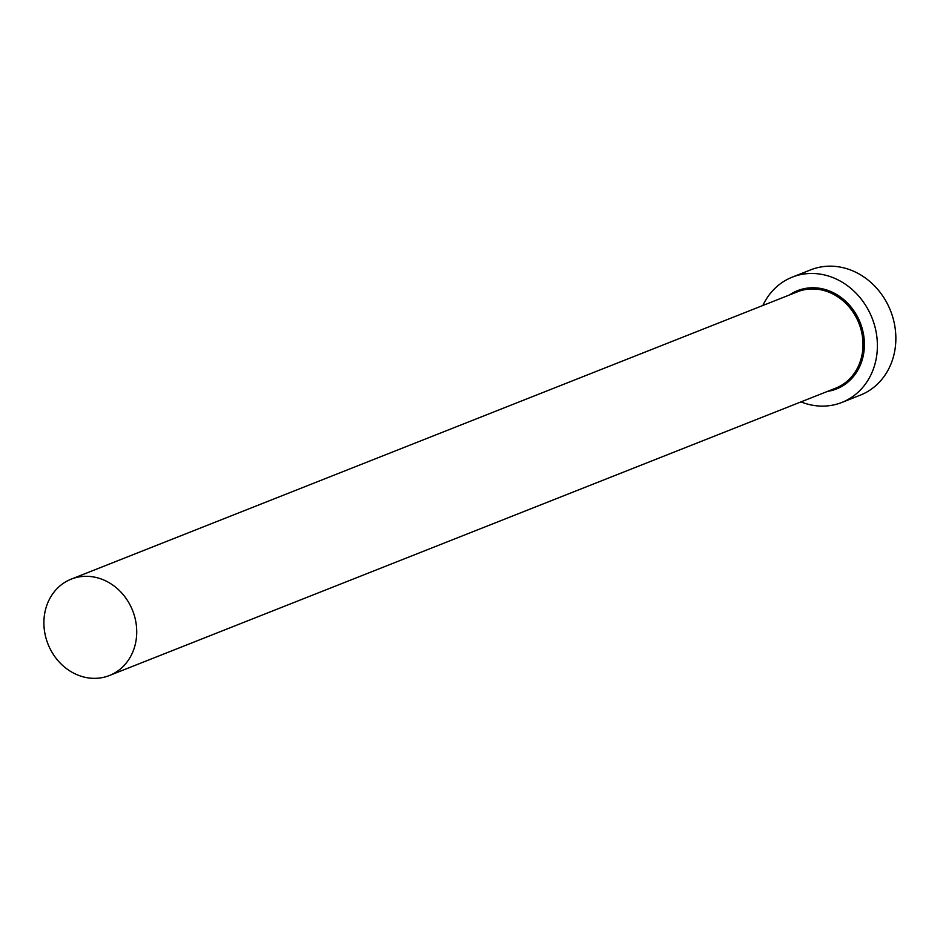<?xml version="1.0" encoding="UTF-8"?>
<svg xmlns="http://www.w3.org/2000/svg" width="943" height="943" viewBox="0 0 943 943"><rect width="100%" height="100%" fill="white"/><g stroke="black" fill="none" stroke-linecap="round" stroke-linejoin="round"><path stroke-width="1.41" d="M106.83 676.437A51.83 45.512 -111.6 0 0 109.376 675.53A51.83 45.512 -111.6 0 0 133.175 612.019A51.83 45.512 -111.6 0 0 73.778 578.224A51.83 45.512 -111.6 0 0 71.244 579.132A51.83 45.512 -111.6 0 0 47.445 642.631A51.83 45.512 -111.6 0 0 106.83 676.437M800.972 401.895A67.377 59.161 -111.6 0 0 838.539 403.628A67.377 59.161 -111.6 0 0 841.851 402.449A67.377 59.161 -111.6 0 0 872.782 319.901A67.377 59.161 -111.6 0 0 795.574 275.957A67.377 59.161 -111.6 0 0 792.273 277.136A67.377 59.161 -111.6 0 0 762.84 305.508M841.851 402.449L860.299 395.152A67.377 59.161 -111.6 0 0 891.241 312.593A67.377 59.161 -111.6 0 0 814.033 268.661A67.377 59.161 -111.6 0 0 810.721 269.839L792.273 277.136M789.48 294.959A52.867 46.419 68.4 0 1 800.206 289.713A52.867 46.419 68.4 0 1 861.301 325.665A52.867 46.419 68.4 0 1 833.918 389.883A52.867 46.419 68.4 0 1 827.624 391.357M109.376 675.53L835.663 388.174A51.83 45.512 -111.6 0 0 859.462 324.675A51.83 45.512 -111.6 0 0 800.065 290.868A51.83 45.512 -111.6 0 0 797.53 291.776L71.244 579.132"/></g></svg>
